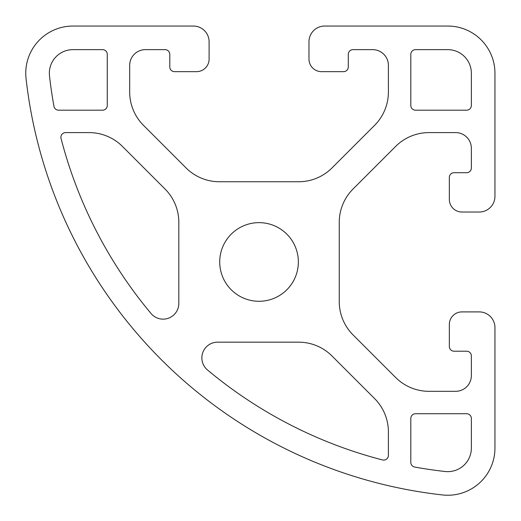 <?xml version="1.0" encoding="UTF-8"?>
<svg xmlns="http://www.w3.org/2000/svg" width="521" height="521" viewBox="0 0 521 521"><rect width="100%" height="100%" fill="white"/><g stroke="black" fill="none" stroke-linecap="round" stroke-linejoin="round"><path stroke-width="0.78" d="M494.95 448.06A47.183 47.183 0 0 1 442.524 494.95A471.824 471.824 0 0 1 26.05 78.476A47.183 47.183 0 0 1 72.94 26.05L193.376 26.05A15.728 15.728 0 0 1 209.103 41.778L209.103 59.075A12.582 12.582 0 0 1 196.521 71.657L174.502 71.657A4.715 4.715 0 0 1 169.787 66.942L169.787 54.36A4.715 4.715 0 0 0 165.066 49.638L145.411 49.638A15.728 15.728 0 0 0 129.683 65.366L129.683 91.996A47.183 47.183 0 0 0 143.503 125.359L186.075 167.931A47.183 47.183 0 0 0 219.432 181.751L298.644 181.751A47.183 47.183 0 0 0 332.007 167.931L374.579 125.359A47.183 47.183 0 0 0 388.399 91.996L388.399 65.366A15.728 15.728 0 0 0 372.671 49.638L353.01 49.638A4.715 4.715 0 0 0 348.295 54.36L348.295 66.942A4.715 4.715 0 0 1 343.573 71.657L321.555 71.657A12.582 12.582 0 0 1 308.973 59.075L308.973 41.778A15.728 15.728 0 0 1 324.7 26.05L447.767 26.05A47.183 47.183 0 0 1 494.95 73.233L494.95 196.3A15.728 15.728 0 0 1 479.222 212.027L461.925 212.027A12.582 12.582 0 0 1 449.343 199.445L449.343 177.427A4.715 4.715 0 0 1 454.058 172.705L466.64 172.705A4.715 4.715 0 0 0 471.362 167.99L471.362 148.329A15.728 15.728 0 0 0 455.634 132.601L429.004 132.601A47.183 47.183 0 0 0 395.641 146.421L353.069 188.993A47.183 47.183 0 0 0 339.249 222.356L339.249 301.568A47.183 47.183 0 0 0 353.069 334.925L395.641 377.497A47.183 47.183 0 0 0 429.004 391.317L455.634 391.317A15.728 15.728 0 0 0 471.362 375.589L471.362 355.934A4.715 4.715 0 0 0 466.64 351.213L454.058 351.213A4.715 4.715 0 0 1 449.343 346.498L449.343 324.479A12.582 12.582 0 0 1 461.925 311.897L479.222 311.897A15.728 15.728 0 0 1 494.95 327.624L494.95 448.06M410.808 54.36A4.715 4.715 0 0 1 415.524 49.638L447.767 49.638A23.588 23.588 0 0 1 471.362 73.233L471.362 105.476A4.715 4.715 0 0 1 466.64 110.191L415.524 110.191A4.715 4.715 0 0 1 410.808 105.476L410.808 54.36M298.357 261.959A39.316 39.316 0 0 1 239.38 296.013A39.316 39.316 0 0 1 239.38 227.911A39.316 39.316 0 0 1 298.357 261.959M107.267 54.36L107.267 105.476A4.715 4.715 0 0 1 102.552 110.191L58.606 110.191A4.715 4.715 0 0 1 53.963 106.317A448.229 448.229 0 0 1 49.495 75.851A23.588 23.588 0 0 1 72.94 49.638L102.552 49.638A4.715 4.715 0 0 1 107.267 54.36M410.808 418.448A4.715 4.715 0 0 1 415.524 413.733L466.64 413.733A4.715 4.715 0 0 1 471.362 418.448L471.362 448.06A23.588 23.588 0 0 1 445.149 471.505A448.229 448.229 0 0 1 414.683 467.037A4.715 4.715 0 0 1 410.808 462.394L410.808 418.448M382.492 459.945A448.229 448.229 0 0 1 207.488 369.962A15.728 15.728 0 0 1 217.576 342.173L298.644 342.173A47.183 47.183 0 0 1 332.007 355.993L374.579 398.558A47.183 47.183 0 0 1 388.399 431.922L388.399 455.38A4.715 4.715 0 0 1 382.492 459.945M178.827 222.356L178.827 303.424A15.728 15.728 0 0 1 151.038 313.512A448.229 448.229 0 0 1 61.055 138.508A4.715 4.715 0 0 1 65.62 132.601L89.078 132.601A47.183 47.183 0 0 1 122.442 146.421L165.007 188.993A47.183 47.183 0 0 1 178.827 222.356"/></g></svg>
